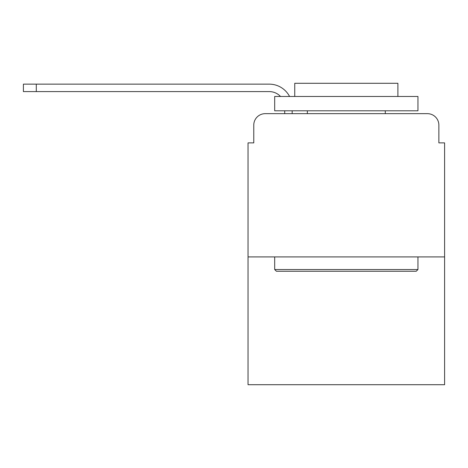 <?xml version="1.0" encoding="UTF-8"?>
<svg xmlns="http://www.w3.org/2000/svg" width="468" height="468" viewBox="0 0 468 468"><rect width="100%" height="100%" fill="white"/><g stroke="black" fill="none" stroke-linecap="round" stroke-linejoin="round"><path stroke-width="0.7" d="M253.773 125.12L253.773 142.88L253.773 125.12A11.46 11.46 0 0 1 265.233 113.66L284.714 113.66L284.714 110.793M444.6 256.92L248.04 256.92L248.04 384.714L444.6 384.714L444.6 142.88L438.867 142.88L438.867 125.12A11.46 11.46 0 0 0 427.407 113.66L265.233 113.66M248.04 256.92L248.04 142.88L253.773 142.88M292.167 110.793L292.167 113.66L301.62 113.66M391.02 113.66L427.407 113.66M438.867 142.88L438.867 125.12M269.24 91.593A15.473 15.473 0 0 1 280.513 96.466A15.473 15.473 0 0 0 269.24 91.593A15.473 15.473 0 0 1 280.513 96.466A15.473 15.473 0 0 0 269.24 91.593A15.473 15.473 0 0 1 280.513 96.466A15.473 15.473 0 0 0 269.24 91.593A15.473 15.473 0 0 1 280.513 96.466A15.473 15.473 0 0 0 269.24 91.593A15.473 15.473 0 0 1 280.513 96.466A15.473 15.473 0 0 0 269.24 91.593A15.473 15.473 0 0 1 280.513 96.466A15.473 15.473 0 0 0 269.24 91.593A15.473 15.473 0 0 1 280.513 96.466A15.473 15.473 0 0 0 269.24 91.593A15.473 15.473 0 0 1 280.513 96.466A15.473 15.473 0 0 0 269.24 91.593A15.473 15.473 0 0 1 280.513 96.466A15.473 15.473 0 0 0 269.24 91.593A15.473 15.473 0 0 1 280.513 96.466A15.473 15.473 0 0 0 269.24 91.593A15.473 15.473 0 0 1 280.513 96.466A15.473 15.473 0 0 0 269.24 91.593A15.473 15.473 0 0 1 280.513 96.466A15.473 15.473 0 0 0 269.24 91.593A15.473 15.473 0 0 1 280.513 96.466A15.473 15.473 0 0 0 269.24 91.593L23.4 91.593L23.4 84.146L269.24 84.146A22.92 22.92 0 0 1 289.569 96.466M36.293 91.593L36.293 84.146L269.24 84.146M416.233 271.247L276.407 271.247L274.687 269.527L417.953 269.527L416.233 271.247M274.687 96.466L417.953 96.466L417.953 110.793L274.687 110.793L274.687 96.466M397.894 96.466L397.894 83.286L294.746 83.286L294.746 96.466M274.687 256.92L274.687 269.527M417.953 256.92L417.953 269.527M307.353 110.793L307.353 113.66M385.287 110.793L385.287 113.66"/></g></svg>
